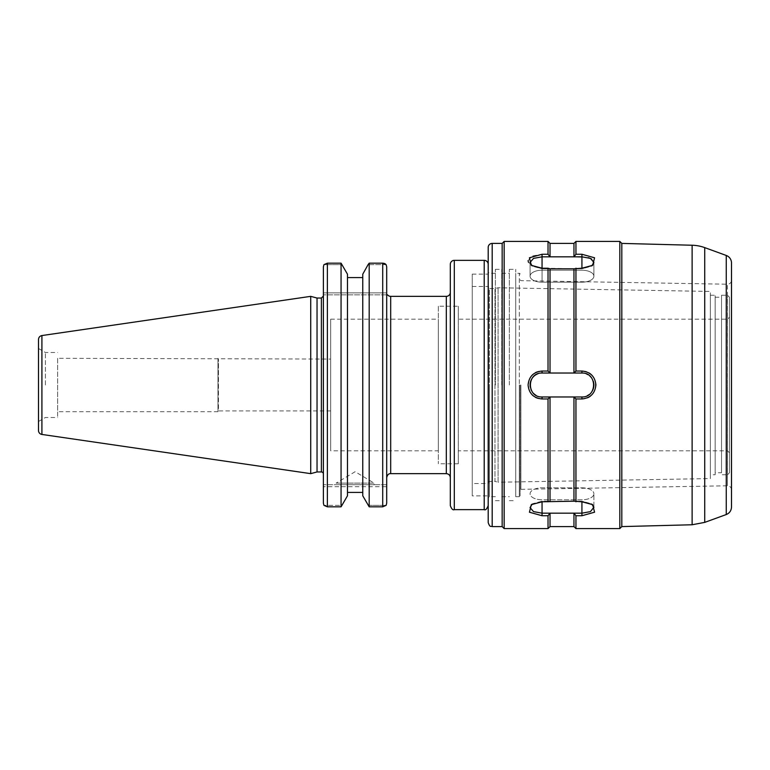 <?xml version="1.0" encoding="UTF-8"?>
<svg xmlns="http://www.w3.org/2000/svg" width="770" height="770" viewBox="0 0 770 770"><rect width="100%" height="100%" fill="white"/><g stroke="black" fill="none" stroke-linecap="round" stroke-linejoin="round"><path stroke-width="0.58" stroke-dasharray="3.85 2.89" d="M729.508 317.192L729.508 452.808L729.508 317.192L727.515 319.194L727.515 450.806L727.515 319.194L458.285 319.194L458.285 450.806L458.285 319.194M729.508 472.751L729.508 297.249L729.508 472.751L727.515 474.744L727.515 295.257L727.515 474.744L721.529 474.744L721.529 295.257L721.529 474.744M729.508 452.808L727.515 450.806L458.285 450.806M721.529 295.257L727.515 295.257L729.508 297.249M488.199 264.351L488.199 505.649M488.199 495.88L488.199 274.12L488.199 495.88L472.251 495.88L472.251 274.12L472.251 495.88M450.315 505.649L450.315 264.351M450.315 477.631L450.315 292.369L450.315 477.631M386.694 477.631L386.694 294.862L387.57 294.862M330.657 410.93L218.449 410.93L218.449 359.07L217.977 411.69L217.977 358.31L217.977 411.69L57.644 411.69L57.644 358.31L330.657 359.07L330.657 410.93L330.657 359.07M438.342 450.806L438.342 319.194L438.342 450.806L330.657 450.806L330.657 319.194L330.657 450.806M438.342 306.229L438.342 463.771L438.342 306.229L458.285 306.229L458.285 463.771L458.285 306.229M721.529 472.751L721.529 297.249L721.529 472.751L715.147 472.751L715.147 297.249L715.147 472.751M715.147 297.249L721.529 297.249M715.147 474.744L715.147 295.257L715.147 474.744L710.363 474.744L710.363 295.257L710.363 474.744M710.363 295.257L715.147 295.257M710.363 478.574L710.363 291.426L710.363 478.574L498.094 482.232L498.094 287.768L498.094 482.232L494.985 481.404L494.985 288.596L494.985 481.404L489.402 481.404L489.402 288.596L494.985 288.596L498.094 287.768L710.363 291.426M488.603 482.203L489.402 481.404L489.402 288.596A0.799 0.799 0 0 1 488.603 287.797L488.603 482.203L488.603 287.797M488.603 483.512L488.603 286.488L488.603 483.512L472.251 483.512L472.251 286.488L472.251 483.512M472.251 286.488L488.603 286.488M472.251 274.12L488.199 274.12M57.644 358.31L57.644 411.69M323.381 385L323.381 296.055L323.381 385M323.381 503.214L323.381 266.786L323.381 294.862L323.381 266.786L323.949 264.649L342.169 264.649L323.949 264.649L327.365 263.176L327.365 506.824L323.949 505.351L323.381 503.214L323.381 484.715L323.381 503.214M317.038 471.952L317.038 298.048M386.117 264.649L368.079 264.649L386.117 264.649L385.481 264.033M386.694 294.862L323.381 294.862L386.694 294.862L386.694 292.869L323.381 292.869L386.694 292.869L386.694 266.786L386.694 503.214L386.694 484.715L386.694 486.707L323.381 486.707L386.694 486.707M347.482 277.585L347.482 274.207L347.482 277.585L362.757 277.585L362.757 274.207L362.757 492.415L347.482 492.415L347.482 495.793L342.169 505.351L323.949 505.351L342.169 505.351L341.062 506.824L341.062 263.176L347.482 274.207L347.482 492.415M386.694 503.214L386.117 505.351L382.709 506.824L382.777 263.176M384.153 263.388L384.74 263.61M369.186 506.824L368.079 505.351L386.117 505.351L368.079 505.351L362.757 495.793L362.757 274.207L369.186 263.176L369.186 506.824L382.709 506.824M327.365 506.824L341.062 506.824M38.5 430.497L38.5 339.503M38.5 385L38.5 421.498L38.5 385M310.714 473.646L310.714 296.354M386.694 484.715L323.381 484.715L386.694 484.715M336.124 483.117L374.114 483.117L336.124 483.117L355.124 471.702L374.114 483.117L374.114 484.715L336.124 484.715L336.124 483.117M336.124 484.715L374.114 484.715M362.757 492.415L362.757 277.585M57.644 385L57.644 417.504L57.644 385M45.411 385L45.411 352.496L45.411 385M593.901 507.42L591.206 503.667L581.928 501.203L573.958 501.203L581.928 501.78L592.688 504.668L594.556 512.223L581.928 515.736L575.95 515.736L573.958 513.176L581.928 513.176L590.455 511.607L593.901 507.623L593.901 493.801A11.964 5.987 180 0 1 581.928 499.788L542.051 499.788A11.964 5.987 180 0 1 530.078 493.801A11.964 5.987 180 0 1 542.051 487.824L581.928 487.824A11.964 5.987 180 0 1 593.901 493.801A11.964 5.987 180 0 0 581.928 487.824L542.051 487.824A11.964 5.987 180 0 0 530.078 493.801A11.964 5.987 180 0 0 542.051 499.788L581.928 499.788A11.964 5.987 180 0 0 593.901 493.801L593.901 507.218M532.099 504.167L542.051 501.203L550.021 501.203L542.051 501.203L532.782 503.667L530.068 507.623L533.533 511.607L542.051 513.176L550.021 513.166L548.028 515.736L542.051 515.736L529.442 512.223L531.3 504.658L542.051 501.78L573.958 501.203L573.958 396.964L581.928 396.964A11.964 11.964 0 0 0 587.366 395.655M575.95 501.78L575.95 398.956L573.958 396.964L550.021 396.964L548.028 398.956L542.051 398.956C524.043 399.813 524.024 370.206 542.051 371.044L548.028 371.044L550.021 373.036L550.021 268.797L542.051 268.797L532.128 265.852M573.958 526.593L573.958 513.166L550.021 513.166L550.021 526.593M548.028 528.586L548.028 515.736M573.958 501.203L581.928 501.203L591.861 504.148M575.95 528.586L575.95 515.736M535.93 395.28A11.964 11.964 0 0 0 542.051 396.964L581.928 396.964C597.433 397.484 597.433 372.497 581.928 373.036L542.051 373.036A11.964 11.964 0 0 0 537.961 373.758M589.031 394.625A11.964 11.964 0 0 0 592.13 391.247M593.314 381.304A11.964 11.964 0 0 0 591.562 377.897M589.762 375.953A11.964 11.964 0 0 0 588.059 374.721M586.288 373.854A11.964 11.964 0 0 0 581.928 373.036L573.958 373.036L575.95 371.044L575.95 268.22L573.958 268.797L581.928 268.797L542.051 268.22L531.3 265.342L528.461 262.291M530.289 387.195A11.964 11.964 0 0 0 531.002 389.61M531.435 390.525A11.964 11.964 0 0 0 533.485 393.364M591.88 265.833L581.928 268.797L591.187 266.343L593.92 262.378L591.658 259.047M530.078 262.378L530.078 276.199L530.078 262.676L532.782 266.333L542.051 268.797L542.051 282.176L581.928 282.176A11.964 5.987 0 0 0 593.901 276.199A11.964 5.987 0 0 0 581.928 270.212L542.051 270.212A11.964 5.987 0 0 0 530.078 276.199A11.964 5.987 0 0 0 542.051 282.176A11.964 5.987 0 0 1 530.078 276.199A11.964 5.987 0 0 1 542.051 270.212L581.928 270.212A11.964 5.987 0 0 1 593.901 276.199A11.964 5.987 0 0 1 581.928 282.176L542.051 282.176L542.051 268.797L550.021 268.797M528.076 260.655L532.176 256.015L542.051 254.264L548.028 254.264L550.021 256.824L550.021 243.407M548.028 254.264L548.028 241.414M588.453 257.671L573.958 256.824L575.95 254.264L581.928 254.264L594.575 257.796L592.669 265.352L581.928 268.22L575.95 268.22M575.95 254.264L575.95 241.414M542.051 268.22L542.051 256.824L573.958 256.833L573.958 243.407M542.051 254.264L542.051 256.824L533.533 258.393L530.068 262.378M573.958 268.797L573.958 373.036L542.051 373.036C526.545 372.497 526.555 397.512 542.051 396.964L550.021 396.964L550.021 501.203M548.028 371.044L548.028 268.22M548.028 501.78L548.028 398.956M504.157 528.586L504.157 241.414M575.95 371.044L581.928 371.044C599.955 370.197 599.955 399.774 581.928 398.956L575.95 398.956M581.928 373.036A11.964 11.964 0 0 1 593.901 385A11.964 11.964 0 0 1 581.928 396.964L542.051 396.964A11.964 11.964 0 0 1 530.078 385A11.964 11.964 0 0 1 542.051 373.036L581.928 373.036L581.928 371.044M619.821 528.586L619.821 241.414M520.905 385L520.905 489.345L520.905 385M520.106 385L520.106 495.88L520.106 385M489.402 385L489.402 496.679L489.402 385M488.199 522.599L488.199 247.401M495.379 385L495.379 269.336L495.379 385M520.106 274.12A0.799 0.799 0 0 0 519.317 273.321L519.317 385L519.317 273.321L515.727 273.321L515.727 496.679L515.727 273.321M621.813 526.593L621.813 243.407M731.5 262.955L731.5 507.045M731.5 385L731.5 280.232L731.5 385M502.165 526.593L502.165 243.407M520.106 279.847L520.905 280.655L727.438 284.217L727.438 385L727.438 284.217A3.985 3.985 0 0 0 731.5 280.232M515.727 385L515.727 269.336L515.727 385M509.345 385L509.345 269.336L509.345 385M501.761 385L501.761 269.336L501.761 385M484.214 509.644L484.214 260.356M454.3 260.356L454.3 509.644M446.321 473.646L446.321 296.354M390.688 296.354L390.688 473.646M321.388 471.952L321.388 298.048M41.917 335.556L41.917 434.444M581.928 501.78L581.928 515.736M542.051 501.78L542.051 515.736M581.928 268.22L581.928 254.264M581.928 396.964L581.928 398.956M542.051 373.036L542.051 371.044M542.051 396.964L542.051 398.956M727.438 385L727.438 485.783L727.438 385M519.317 385L519.317 496.679L519.317 385M704.733 247.622L704.733 522.378M692.124 524.765L692.124 245.235M726.254 514.543L726.254 255.457M492.194 243.407L492.194 526.593M330.657 319.194L438.342 319.194M458.285 463.771L438.342 463.771M38.5 421.498L45.411 417.504L57.644 417.504M38.5 348.502L45.411 352.496L57.644 352.496M592.688 504.668L591.206 503.667M531.3 504.658L532.782 503.667L531.3 504.658M592.669 504.648L591.187 503.657M592.688 265.332L591.206 266.333M593.901 276.199L593.901 262.58L593.901 276.199M592.669 265.352L591.187 266.343M731.5 489.768C731.25 487.314 729.902 485.986 727.438 485.783L520.905 489.345L520.106 490.153M495.379 273.321L489.402 273.321L488.199 272.128M495.379 496.679L489.402 496.679L488.199 497.872M515.727 496.679L519.317 496.679L520.106 495.88M509.345 500.664L515.727 500.664M509.345 269.336L515.727 269.336M501.761 496.679L509.345 496.679M501.761 273.321L509.345 273.321M495.379 500.664L501.761 500.664M495.379 269.336L501.761 269.336"/><path stroke-width="1.16" d="M484.214 260.356A3.985 3.985 0 0 1 488.199 264.351L488.199 505.649C486.794 509.105 485.456 510.433 484.214 509.644L454.3 509.644L454.3 260.356L484.214 260.356L484.214 509.644M454.3 509.644C452.933 510.337 451.595 509.009 450.315 505.649L450.315 264.351A3.985 3.985 0 0 1 454.3 260.356M450.315 292.369A3.985 3.985 0 0 1 446.321 296.354L446.321 473.646C448.746 473.877 450.075 475.206 450.315 477.631M446.321 473.646L390.688 473.646L390.688 296.354L446.321 296.354M390.688 296.354A3.985 3.985 0 0 1 387.57 294.862L386.694 294.862L386.694 477.631C387.349 474.83 388.677 473.502 390.688 473.646M321.388 471.952L317.038 471.952L317.038 298.048L321.388 298.048L321.388 471.952A1.992 1.992 0 0 1 323.381 473.945M323.381 266.786L323.381 503.214L323.949 505.351L327.365 506.824L327.365 263.176L323.949 264.649L323.381 266.786M386.117 505.351L386.694 503.214L386.694 266.786L386.117 264.649L382.709 263.176L369.186 263.176L382.709 263.176L382.709 506.824L386.117 505.351M368.079 264.649L369.186 263.176L369.186 506.824L362.757 495.793L362.757 274.207L368.079 264.649M341.062 506.824L347.482 495.793L347.482 274.207L341.062 263.176L327.365 263.176L341.062 263.176L341.062 506.824L327.365 506.824M362.757 277.585L347.482 277.585M386.694 486.707L386.694 503.214M386.117 264.649L386.694 266.786L386.694 294.862M382.777 263.176L384.153 263.388M384.74 263.61L385.481 264.033M41.917 434.444A3.985 3.985 0 0 1 38.5 430.497L38.5 339.503C38.664 337.347 39.799 336.028 41.917 335.556L310.714 296.354L310.714 473.646L41.917 434.444L41.917 335.556M347.482 492.415L362.757 492.415M382.709 506.824L369.186 506.824M591.861 504.148L593.901 507.42M593.901 507.218L590.455 511.607L581.928 513.176L550.021 513.166L550.021 526.593L548.028 528.586L548.028 515.736L550.021 513.176L542.051 513.176L533.533 511.607L530.068 507.623L532.099 504.167M550.021 526.593L573.958 526.593L573.958 513.166L575.95 515.736L581.928 515.736L594.575 512.204L592.669 504.648L581.928 501.78L573.958 501.203L542.051 501.78L531.3 504.658L529.442 512.223L542.051 515.736L548.028 515.736M575.95 515.736L575.95 528.586L619.821 528.586L619.821 241.414L575.95 241.414L575.95 254.264L573.958 256.824L581.928 256.824L590.455 258.393L593.901 262.378L591.88 265.833M595.922 385C595.066 376.54 590.407 371.881 581.928 371.044L575.95 371.044L573.958 373.036L581.928 373.036C597.433 372.497 597.433 397.484 581.928 396.964L542.051 396.964C526.545 397.503 526.555 372.488 542.051 373.036L550.021 373.036L548.028 371.044L542.051 371.044C533.572 371.881 528.913 376.53 528.085 385C528.913 393.46 533.562 398.119 542.051 398.956L548.028 398.956L550.021 396.964L550.021 501.203M548.028 398.956L548.028 501.78M573.958 501.203L573.958 396.964L575.95 398.956L581.928 398.956C590.388 398.1 595.046 393.451 595.903 385M575.95 398.956L575.95 501.78M587.366 395.655A11.964 11.964 0 0 0 589.031 394.625M592.13 391.247A11.964 11.964 0 0 0 593.314 381.304M591.562 377.897A11.964 11.964 0 0 0 589.762 375.953M588.059 374.721A11.964 11.964 0 0 0 586.288 373.854M581.928 268.22L581.928 254.264L594.556 257.777L592.688 265.332L581.928 268.22L573.958 268.797L573.958 373.036L550.021 373.036L550.021 268.797L548.028 268.22L548.028 371.044M537.961 373.758A11.964 11.964 0 0 0 530.289 387.195M531.002 389.61A11.964 11.964 0 0 0 531.435 390.525M533.485 393.364A11.964 11.964 0 0 0 535.93 395.28M581.928 254.264L575.95 254.264M575.95 268.22L575.95 371.044M573.958 268.797L550.021 268.797M532.128 265.852L530.068 262.378L533.523 258.393L542.051 256.824L550.021 256.824L550.021 243.407L573.958 243.407L573.958 256.833L550.021 256.833L548.028 254.264L542.051 254.264L529.423 257.786L531.319 265.352L542.051 268.22L548.028 268.22M550.021 243.407L548.028 241.414L548.028 254.264M591.658 259.047L588.453 257.671M528.461 262.291L528.076 260.655M492.194 243.407A3.985 3.985 0 0 0 488.199 247.401L488.199 522.599C490.095 528.056 491.01 525.823 492.194 526.593L492.194 243.407L502.165 243.407L504.157 241.414L504.157 528.586L548.028 528.586M726.254 514.543C729.565 513.138 731.317 510.645 731.5 507.045L731.5 262.955A7.979 7.979 0 0 0 726.254 255.457L726.254 514.543L704.733 522.378L704.733 247.622A39.886 39.886 0 0 0 692.124 245.235L692.124 524.765L621.813 526.593L619.821 528.586M692.124 245.235L621.813 243.407L621.813 526.593M502.165 243.407L502.165 526.593L504.157 528.586M581.928 501.78L581.928 515.736M542.051 501.78L542.051 515.736M581.928 373.036L581.928 371.044M581.928 396.964L581.928 398.956M542.051 396.964L542.051 398.956M542.051 373.036L542.051 371.044M542.051 268.22L542.051 254.264M321.388 298.048L323.381 296.055M317.038 298.048L310.714 296.354M317.038 471.952L310.714 473.646M573.958 526.593L575.95 528.586M573.958 243.407L575.95 241.414M504.157 241.414L548.028 241.414M704.733 522.378L692.124 524.765M726.254 255.457L704.733 247.622M492.194 526.593L502.165 526.593M621.813 243.407L619.821 241.414"/></g></svg>
